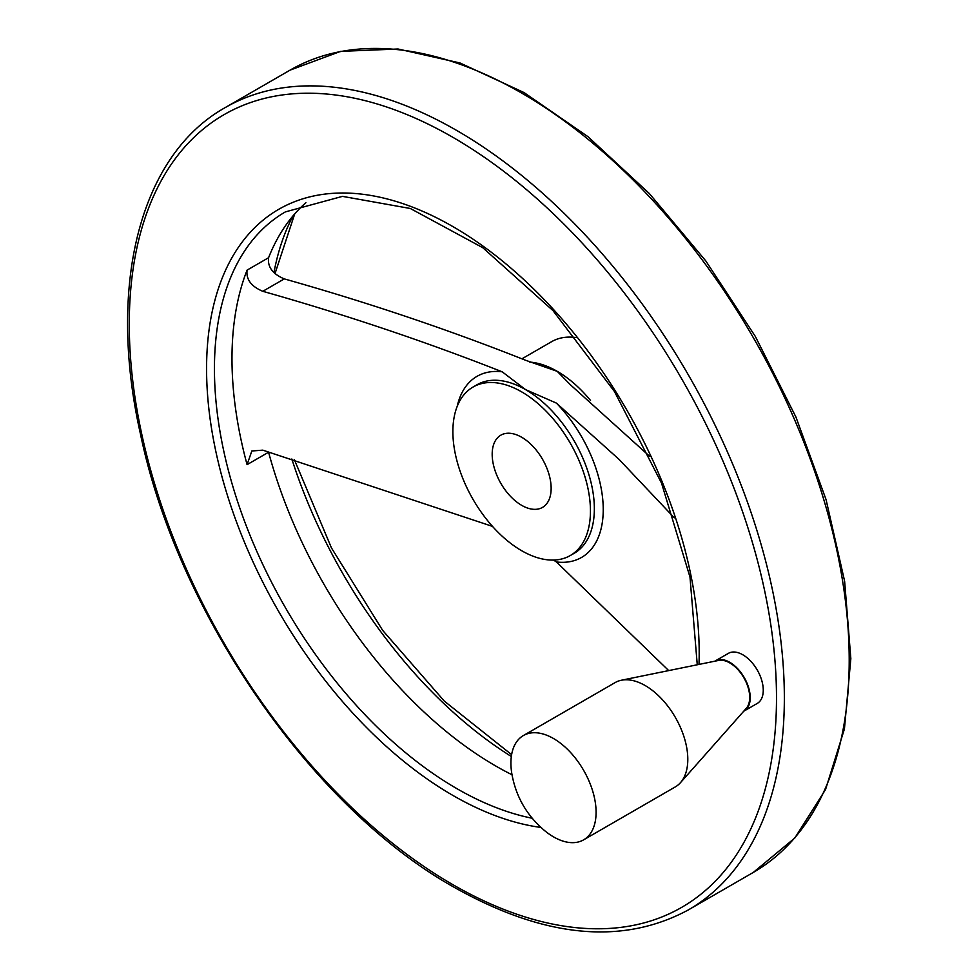 <?xml version="1.0" encoding="UTF-8"?>
<svg xmlns="http://www.w3.org/2000/svg" width="980" height="980" viewBox="0 0 980 980"><rect width="100%" height="100%" fill="white"/><g stroke="black" fill="none" stroke-linecap="round" stroke-linejoin="round"><path stroke-width="1.47" d="M492.511 526.395L262.787 450.151L251.836 450.996L247.083 464.643L268.581 452.233A342.78 197.899 -120 0 0 495.856 766.066A342.78 197.899 -120 0 0 512.013 774.764M649.961 456.607L570.507 384.858L557.228 371.334L525.66 360.297C448.546 329.684 368.088 302.55 284.286 278.896C272.685 274.008 267.454 266.952 268.581 257.716A342.78 197.899 -120 0 1 305.919 202.664M247.083 464.643A342.78 197.899 -120 0 1 247.083 270.125C245.943 279.349 251.174 286.405 262.787 291.305C345.83 314.825 425.639 341.652 502.189 371.8L525.562 389.611L556.407 403.111L618.98 459.314L674.326 517.82M668.715 670.59L556.407 561.957L553.529 560.07M576.105 337.586A97.277 56.166 -120 0 0 551.642 341.665L522.144 358.692M715.339 660.888L728.373 653.366A28.91 16.684 60 0 1 742.816 654.787A28.91 16.684 60 0 1 761.705 680.267A28.91 16.684 60 0 1 757.27 703.42L744.236 710.953A28.91 16.684 -120 0 0 744.236 677.572A28.91 16.684 -120 0 0 715.339 660.888A28.91 16.684 -120 0 0 714.837 661.194M521.666 550.711A97.277 56.166 -120 0 0 570.299 555.525A97.277 56.166 -120 0 0 570.299 443.205A97.277 56.166 -120 0 0 473.034 387.051A97.277 56.166 -120 0 0 458.113 464.998A97.277 56.166 -120 0 0 521.666 550.711M521.666 437.252A41.687 24.071 60 0 1 548.898 473.989A41.687 24.071 60 0 1 542.516 507.395A41.687 24.071 60 0 1 500.817 483.324A41.687 24.071 60 0 1 500.817 435.181A41.687 24.071 60 0 1 521.666 437.252M583.615 839.848L675.33 786.891A60.221 34.766 -120 0 0 680.488 782.653L746.282 708.332A28.175 16.268 -120 0 0 743.869 677.78A28.175 16.268 -120 0 0 718.622 660.422L621.357 680.242A60.221 34.766 -120 0 0 615.109 682.595L523.394 735.539A60.221 34.766 -120 0 0 511.732 773.11C515.737 796.556 526.909 815.899 545.248 831.15A60.221 34.766 -120 0 0 553.504 836.859A60.221 34.766 -120 0 0 583.615 839.848A60.221 34.766 -120 0 0 583.615 770.305A60.221 34.766 -120 0 0 523.394 735.539M680.488 782.653A60.221 34.766 -120 0 0 675.33 717.36A60.221 34.766 -120 0 0 621.357 680.242M262.787 291.305L284.286 278.896M570.299 555.525L574.207 553.284A97.277 56.166 -120 0 0 589.115 475.337A97.277 56.166 -120 0 0 525.562 389.611A97.277 56.166 -120 0 0 476.929 384.797L473.034 387.051M556.407 561.957A104.554 60.368 -120 0 0 603.239 509.563A104.554 60.368 -120 0 0 556.407 403.111M502.189 371.8A104.554 60.368 -120 0 0 457.207 406.369M590.499 400.44A97.277 56.166 -120 0 0 557.228 371.334A97.277 56.166 -120 0 0 529.776 362.086M293.106 215.772A356.904 206.057 -120 0 0 273.947 272.612M291.844 459.007A356.904 206.057 -120 0 0 511.34 756.499M753.265 872.445A463.209 267.43 -120 0 0 753.277 337.573A463.209 267.43 -120 0 0 290.068 70.131L340.648 51.364L398.052 49L459.939 62.953L524.018 92.561L587.939 136.649L649.311 193.501L705.821 260.95L755.323 336.422L795.919 417.027L826.079 499.678L844.625 581.238L850.836 658.621L844.429 728.912L825.564 789.488L794.817 838.01L753.265 872.445L688.413 909.881A463.209 267.43 -120 0 0 688.413 375.009A463.209 267.43 -120 0 0 225.216 107.579L290.068 70.131M452.882 884.67A457.648 264.22 -120 0 0 733.138 485.97A457.648 264.22 -120 0 0 172.627 162.362A457.648 264.22 -120 0 0 452.882 884.67M698.997 664.428A348.329 201.108 -120 0 0 459.424 230.459A348.329 201.108 -120 0 0 206.596 365.026A348.329 201.108 -120 0 0 452.882 795.417A348.329 201.108 -120 0 0 540.936 827.451M697.258 664.783L689.981 577.061L661.537 483.128L614.46 391.535L553.002 310.623L482.797 247.72L410.338 208.495L342.486 196.368L285.425 211.876A342.78 197.899 -120 0 0 232.885 486.546A342.78 197.899 -120 0 0 456.815 788.606A342.78 197.899 -120 0 0 532.165 818.239M247.083 270.125L268.581 257.716M294.723 213.885L275 273.604M294.429 459.791L331.485 547.979L382.715 630.446L444.295 701.092L511.621 754.649M688.413 909.881C622.3 945.516 544.17 937.958 454.034 887.219C311.812 807.63 177.331 612.868 140.312 433.344C107.138 285.168 139.919 155.257 225.216 107.579"/></g></svg>
